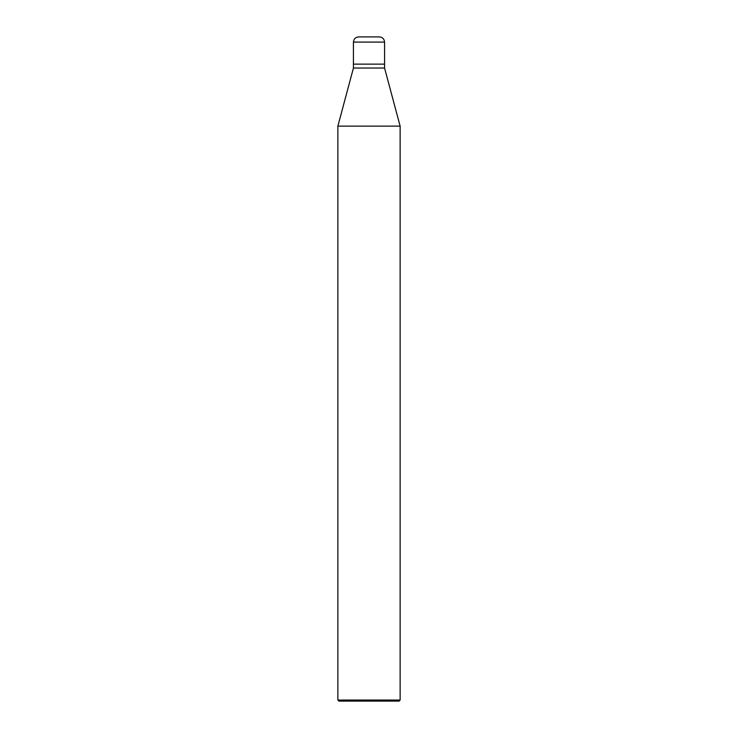 <?xml version="1.0" encoding="UTF-8"?>
<svg xmlns="http://www.w3.org/2000/svg" width="738" height="738" viewBox="0 0 738 738"><rect width="100%" height="100%" fill="white"/><g stroke="black" fill="none" stroke-linecap="round" stroke-linejoin="round"><path stroke-width="1.11" d="M353.428 64.141L384.572 64.141L384.572 42.084C384.24 38.957 382.505 37.232 379.378 36.9L358.622 36.9C355.495 37.232 353.76 38.957 353.428 42.084L353.428 64.141L353.428 42.084C353.76 38.957 355.495 37.232 358.622 36.9L379.378 36.9C382.505 37.232 384.24 38.957 384.572 42.084L353.428 42.084L384.572 42.084L384.572 64.141L353.428 64.141L353.428 68.034L337.866 126.133L337.866 700.067L338.908 701.1L399.092 701.1L400.134 700.067L400.134 126.133L384.572 68.034L384.572 64.141L353.428 64.141L384.572 64.141L384.572 68.034L353.428 68.034L353.428 64.141M353.428 68.034L384.572 68.034L400.134 126.133L337.866 126.133L353.428 68.034M337.866 126.133L400.134 126.133L400.134 700.067L337.866 700.067L337.866 126.133M337.866 700.067L400.134 700.067L399.092 701.1L338.908 701.1L337.866 700.067"/></g></svg>
